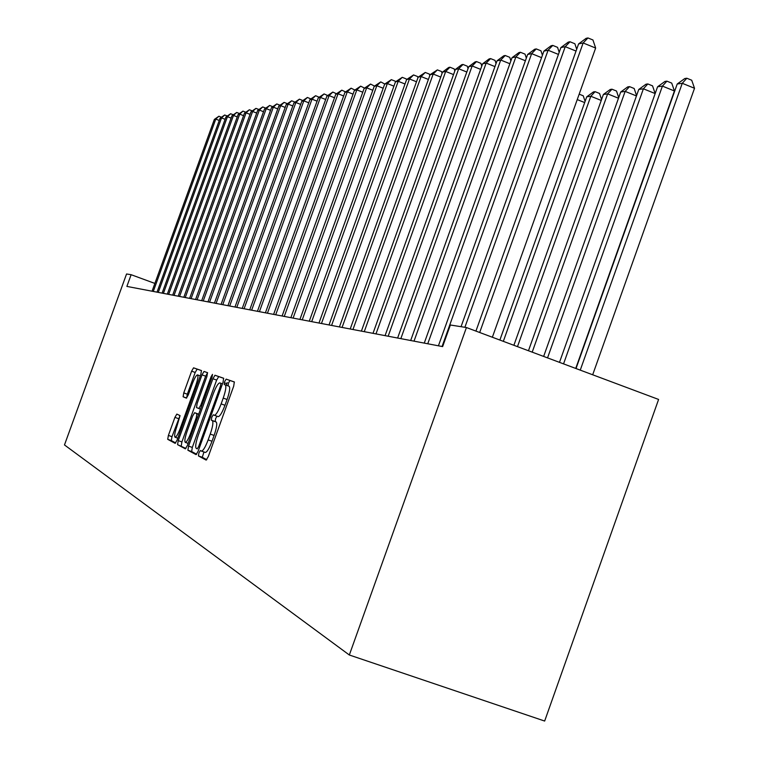 <?xml version="1.0" encoding="UTF-8"?>
<svg xmlns="http://www.w3.org/2000/svg" width="759" height="759" viewBox="0 0 759 759"><rect width="100%" height="100%" fill="white"/><g stroke="black" fill="none" stroke-linecap="round" stroke-linejoin="round"><path stroke-width="1.14" d="M198.896 452.962L198.431 455.922L206.154 460.096L208.298 456.567L233.706 386.132L234.332 381.948L226.154 379.12L224.655 381.616L224.218 384.49L225.252 384.86C226.457 386.132 225.784 390.543 223.222 398.105L221.135 403.902C218.298 411.293 216.03 415.078 214.313 415.258L213.26 414.803L211.78 417.27L211.325 420.182L212.34 420.638C213.507 422.023 212.805 426.501 210.243 434.082L208.146 439.888C205.338 447.203 203.099 450.931 201.41 451.083L200.357 450.533L198.896 452.962M203.962 451.984L202.273 457.279L206.761 459.688M234.446 382.043L229.986 380.496L228.478 382.991L228.032 385.866M216.951 416.198L215.613 418.636L215.167 421.549L216.182 422.004L212.34 420.638M176.838 414.101L174.912 417.374L168.394 435.419L167.72 439.328L175.158 443.351L177.113 440.04L200.822 374.434L201.448 370.563L193.564 367.83L191.619 371.16L183.754 392.925L183.109 396.767L186.372 398.143L188.327 394.813L192.264 383.902C194.484 378.105 196.239 375.107 197.539 374.899C198.422 375.876 197.852 379.329 195.831 385.268L180.253 428.37C178.052 434.129 176.316 437.08 175.054 437.222C174.181 436.178 174.769 432.649 176.809 426.653L180.054 415.609L176.838 414.101M126.876 286.409L442.63 346.607L450.362 325.004L466.434 327.537L349.33 654.998L64.477 444.945L126.554 273.98L131.127 274.701L126.876 286.409M188.564 446.112L187.89 450.229L196.069 454.641L198.156 451.197L223.023 382.327L223.649 378.248L214.977 375.24L212.899 378.732L188.564 446.112L192.312 447.43L191.648 451.548L196.666 454.252M185.357 448.854L177.568 444.641L178.242 440.637L202.008 374.861L204.019 371.445L207.52 372.66L206.884 376.597L197.15 403.541L196.496 407.536L198.811 408.532L200.841 405.107L211.059 376.815L212.501 374.386L212.055 377.166L187.378 445.486L185.367 448.863M349.33 654.998L544.658 721.05L658.594 399.443L466.434 327.537M154.874 283.43L131.127 274.701M201.496 451.102L205.262 452.44C206.96 452.298 209.209 448.569 212.017 441.254L208.146 439.888M216.182 422.004C217.359 423.389 216.666 427.877 214.104 435.448L212.017 441.254M214.351 415.268L218.156 416.634C219.882 416.454 222.159 412.668 224.996 405.287L221.135 403.902M225.252 384.86L229.095 386.246C230.309 387.517 229.635 391.929 227.083 399.49L224.996 405.287M223.753 378.333L218.715 376.597L216.638 380.079L192.312 447.43M226.286 385.23L227.216 382.536M197.226 448.882L198.687 446.463L220.461 386.151L220.897 383.295L219.825 382.906C218.127 383.143 215.888 386.891 213.099 394.168L198.336 435.04C195.822 442.459 195.11 446.89 196.202 448.341L197.236 448.882M185.927 448.465L177.568 444.641M204.019 371.445L207.615 372.745L205.661 376.179L181.904 441.928L181.24 445.941M187.037 431.529C184.949 437.677 184.361 441.292 185.281 442.374C186.6 442.241 188.384 439.224 190.642 433.332L196.258 417.773L196.923 413.74L194.617 412.706L192.606 416.103L187.037 431.529M201.543 370.639L197.141 369.121L195.196 372.451L187.331 394.206L186.657 398.029L183.109 396.767M180.025 415.6L171.98 436.681L171.306 440.59L175.699 442.952M592.684 374.785L694.523 88.272L682.265 83.291L677.218 84.002L576.015 368.542M580.255 370.136L682.265 83.291L686.829 78.234L691.715 80.226L694.523 88.272M677.218 84.002L684.798 78.538L686.829 78.234M492.363 337.243L595.644 48.045L583.149 42.969L479.679 332.499M578.595 43.908L586.128 38.339L587.959 37.95L583.149 42.969L578.595 43.908L475.94 331.095M587.959 37.95L592.95 39.98L595.644 48.045M575.73 368.438L674.428 90.976L662.417 86.099L657.579 86.782L559.487 362.356M563.548 363.884L662.417 86.099L666.914 81.156L671.715 83.101L674.428 90.976M657.579 86.782L664.969 81.441L666.914 81.156M547.543 357.887L643.395 88.803L638.765 89.458L543.643 356.436M655.169 93.566L643.395 88.803L647.835 83.945L652.541 85.852L655.178 93.556M638.765 89.458L645.975 84.221L647.835 83.945M576.043 51.062L565.237 46.678L464.887 327.29M560.882 47.58L568.235 42.134L569.99 41.764L565.237 46.678L560.882 47.58L461.045 326.693M569.99 41.764L574.876 43.747L576.688 49.24M558.434 54.42L548.093 50.236L442.061 346.493M543.909 51.1L551.091 45.768L552.77 45.417L548.093 50.236L543.909 51.1L438.427 345.8M552.77 45.417L557.571 47.362L559.193 52.314M532.201 352.148L625.15 91.384L620.701 92.019L528.463 350.753M636.45 95.947L625.15 91.384L629.543 86.63L634.163 88.499L636.564 95.615M620.701 92.019L627.75 86.887L629.543 86.63M517.477 346.635L607.636 93.869L603.367 94.477L513.881 345.298M618.49 98.234L607.636 93.869L611.972 89.201L616.507 91.033L618.708 97.607M603.367 94.477L610.255 89.458L611.972 89.201M541.565 57.646L531.642 53.642L427.753 343.77M527.638 54.468L534.649 49.259L536.262 48.918L531.642 53.642L527.638 54.468L424.262 343.106M536.262 48.918L540.968 50.815L542.419 55.274M525.389 60.748L515.873 56.906L414.016 341.152M512.021 57.703L518.881 52.599L520.427 52.276L515.873 56.906L512.021 57.703L410.676 340.516M520.427 52.276L525.048 54.136L526.329 58.13M503.331 341.341L590.815 96.251L586.716 96.839L499.877 340.051M601.242 100.444L590.815 96.251L595.103 91.678L599.553 93.471L601.564 99.524M586.716 96.839L593.453 91.915L595.103 91.678M509.868 63.728L500.722 60.046L400.837 338.637M497.022 60.815L503.729 55.815L505.219 55.502L500.722 60.046L497.022 60.815L397.621 338.021M505.219 55.502L509.744 57.323L510.883 60.891M584.667 102.569L577.238 99.59M579.174 94.173L583.254 95.805L585.085 101.393M494.953 66.593L486.158 63.073L388.162 336.218M482.61 63.803L489.166 58.908L490.599 58.604L486.158 63.073L482.61 63.803L385.079 335.63M490.599 58.604L495.048 60.388L496.044 63.547M480.618 69.354L472.155 65.976L375.98 333.903M468.739 66.678L475.153 61.877L476.529 61.583L472.155 65.976L468.739 66.678L373.011 333.334M476.529 61.583L480.902 63.339L481.775 66.118M466.823 72.02L458.673 68.765L364.263 331.664M455.381 69.448L461.671 64.733L462.999 64.458L458.673 68.765L455.381 69.448L361.398 331.114M462.999 64.458L467.288 66.175L468.047 68.604M453.54 74.581L445.694 71.46L352.963 329.51M442.525 72.114L448.673 67.494L449.954 67.219L445.694 71.46L442.525 72.114L350.212 328.989M449.954 67.219L454.176 68.908L454.821 71.004M440.742 77.057L433.18 74.05L342.081 327.433M430.116 74.686L437.383 69.885L433.18 74.05L430.116 74.686L339.425 326.93M437.383 69.885L441.539 71.536L442.089 73.329M428.408 79.448L421.112 76.555L331.588 325.44M418.162 77.162L425.258 72.456L421.112 76.555L418.162 77.162L329.026 324.947M425.258 72.456L429.347 74.078L429.803 75.577M416.501 81.763L409.462 78.964L321.465 323.505M406.606 79.562L413.56 74.942L409.462 78.964L406.606 79.562L318.989 323.03M413.56 74.942L417.573 76.536L417.943 77.75M405.012 83.993L398.209 81.298L311.683 321.645M395.458 81.868L402.261 77.333L398.209 81.298L395.458 81.868L309.293 321.18M402.261 77.333L406.207 78.898L406.501 79.866M393.912 86.156L387.337 83.556L302.234 319.843M384.68 84.107L391.34 79.657L387.337 83.556L384.68 84.107L299.928 319.397M391.34 79.657L395.23 81.194L395.439 81.915M383.181 88.243L376.825 85.729L293.107 318.097M374.253 86.27L380.771 81.896L376.825 85.729L374.253 86.27L290.868 317.67M380.771 81.896L384.785 84.021M372.811 90.264L366.654 87.835L284.264 316.418M364.168 88.357L370.563 84.059L366.654 87.835L364.168 88.357L282.101 316M370.563 84.059L374.491 86.09M362.774 92.219L356.815 89.885L275.716 314.786M354.406 90.378L360.667 86.156L356.815 89.885L354.406 90.378L273.619 314.387M360.667 86.156L364.519 88.091M353.049 94.125L347.28 91.858L267.434 313.201M344.947 92.342L351.094 88.186L347.28 91.858L344.947 92.342L265.403 312.822M351.094 88.186L354.861 90.027M343.637 95.966L338.049 93.774L259.417 311.674M335.782 94.239L341.806 90.16L338.049 93.774L335.782 94.239L257.443 311.304M341.806 90.16L345.516 91.905M334.51 97.75L329.093 95.625L251.637 310.194M326.901 96.08L332.812 92.067L329.093 95.625L326.901 96.08L249.73 309.833M332.812 92.067L336.446 93.736M325.668 99.486L320.412 97.427L244.094 308.752M318.277 97.864L324.084 93.917L320.412 97.427L318.277 97.864L242.244 308.401M324.084 93.917L327.651 95.511M317.091 101.165L311.987 99.173L236.78 307.357M309.919 99.6L315.621 95.71L311.987 99.173L309.919 99.6L234.986 307.016M315.621 95.71L319.122 97.228M308.761 102.797L303.809 100.871L229.683 306.01M301.797 101.289L307.395 97.456L303.809 100.871L301.797 101.289L227.937 305.678M307.395 97.456L310.839 98.898M300.678 104.391L295.858 102.512L222.785 304.691M293.913 102.92L299.416 99.154L295.858 102.512L293.913 102.92L221.087 304.368M299.416 99.154L302.794 100.53M292.822 105.937L288.145 104.116L216.087 303.41M286.247 104.505L291.655 100.795L288.145 104.116L286.247 104.505L214.436 303.097M291.655 100.795L294.966 102.085M285.185 107.436L280.64 105.672L209.569 302.177M278.8 106.051L284.113 102.389L280.64 105.672L278.8 106.051L207.975 301.873M284.113 102.389L287.357 103.66M277.766 108.898L273.344 107.18L203.241 300.962M271.551 107.55L276.779 103.945L273.344 107.18L271.551 107.55L201.685 300.668M276.779 103.945L279.938 105.178M270.555 110.321L266.248 108.651L197.084 299.796M264.512 109.011L269.644 105.463L266.248 108.651L264.512 109.011L195.566 299.501M269.644 105.463L272.728 106.658M263.534 111.706L259.35 110.083L191.088 298.648M257.652 110.434L262.709 106.934L259.35 110.083L257.652 110.434L189.617 298.372M262.709 106.934L265.707 108.101M256.703 113.053L252.624 111.478L185.262 297.537M250.973 111.82L255.954 108.366L252.624 111.478L250.973 111.82L183.83 297.262M255.954 108.366L258.866 109.495M250.053 114.372L246.077 112.835L179.579 296.456M244.474 113.167L249.369 109.761L246.077 112.835L244.474 113.167L178.185 296.19M249.369 109.761L252.216 110.861M243.573 115.653L239.702 114.154L174.048 295.403M238.136 114.476L242.956 111.118L239.702 114.154L238.136 114.476L172.691 295.137M242.956 111.118L245.736 112.199M237.263 116.895L233.487 115.444L168.659 294.378M231.96 115.757L236.713 112.446L233.487 115.444L231.96 115.757L167.331 294.122M236.713 112.446L239.417 113.489M231.106 118.119L227.434 116.696L163.403 293.372M225.945 117.009L230.622 113.736L227.434 116.696L225.945 117.009L162.113 293.126M230.622 113.736L233.26 114.761M225.11 119.305L221.533 117.92L158.28 292.395M220.072 118.224L224.683 114.998L221.533 117.92L220.072 118.224L157.018 292.158M224.683 114.998L227.264 115.994M219.266 120.463L215.765 119.116L153.28 291.447M214.351 119.41L218.896 116.231L215.765 119.116L214.351 119.41L152.056 291.209M218.896 116.231L221.41 117.199M202.273 457.279L198.431 455.922M215.167 421.549L211.325 420.182M214.104 435.448L210.243 434.082M227.083 399.49L223.222 398.105M229.986 380.496L226.154 379.12M216.638 380.079L212.899 378.732M218.715 376.597L214.977 375.24M226.837 383.703L224.294 382.792M191.648 451.548L187.89 450.229M199.731 446.842L198.687 446.463M221.505 386.53L220.461 386.151M222.463 383.864L220.897 383.295M181.904 441.928L178.242 440.637M205.661 376.179L202.008 374.861M200.509 409.139L198.82 408.541L200.509 409.139M201.837 405.467L200.841 405.107M212.055 377.176L211.059 376.815M191.638 433.683L190.642 433.332M197.255 418.124L196.258 417.773M198.621 414.348L196.923 413.74M198.327 414.034L194.627 412.716L198.317 414.025M181.202 428.702L180.253 428.37M196.78 385.61L195.831 385.268M187.331 394.206L183.754 392.925M195.196 372.451L191.619 371.16M197.141 369.121L193.564 367.83M171.306 440.59L167.72 439.328M171.98 436.681L168.394 435.419M178.498 418.645L174.912 417.374M205.262 452.44L201.41 451.083M218.156 416.634L214.313 415.258M188.137 443.389L185.281 442.374M177.777 438.18L175.054 437.222M200.291 375.895L197.539 374.899"/></g></svg>

